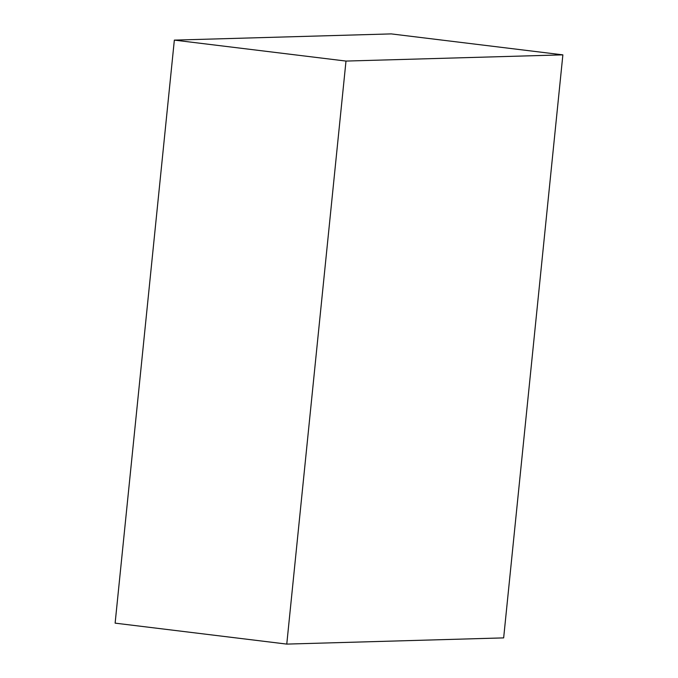 <?xml version="1.0" encoding="UTF-8"?>
<svg xmlns="http://www.w3.org/2000/svg" width="678" height="678" viewBox="0 0 678 678"><rect width="100%" height="100%" fill="white"/><g stroke="black" fill="none" stroke-linecap="round" stroke-linejoin="round"><path stroke-width="1.02" d="M562.876 54.859L503.652 637.888L286.769 644.1L345.992 61.071L562.876 54.859L391.231 33.9L174.348 40.112L345.992 61.071M174.348 40.112L115.124 623.141L286.769 644.1"/></g></svg>
